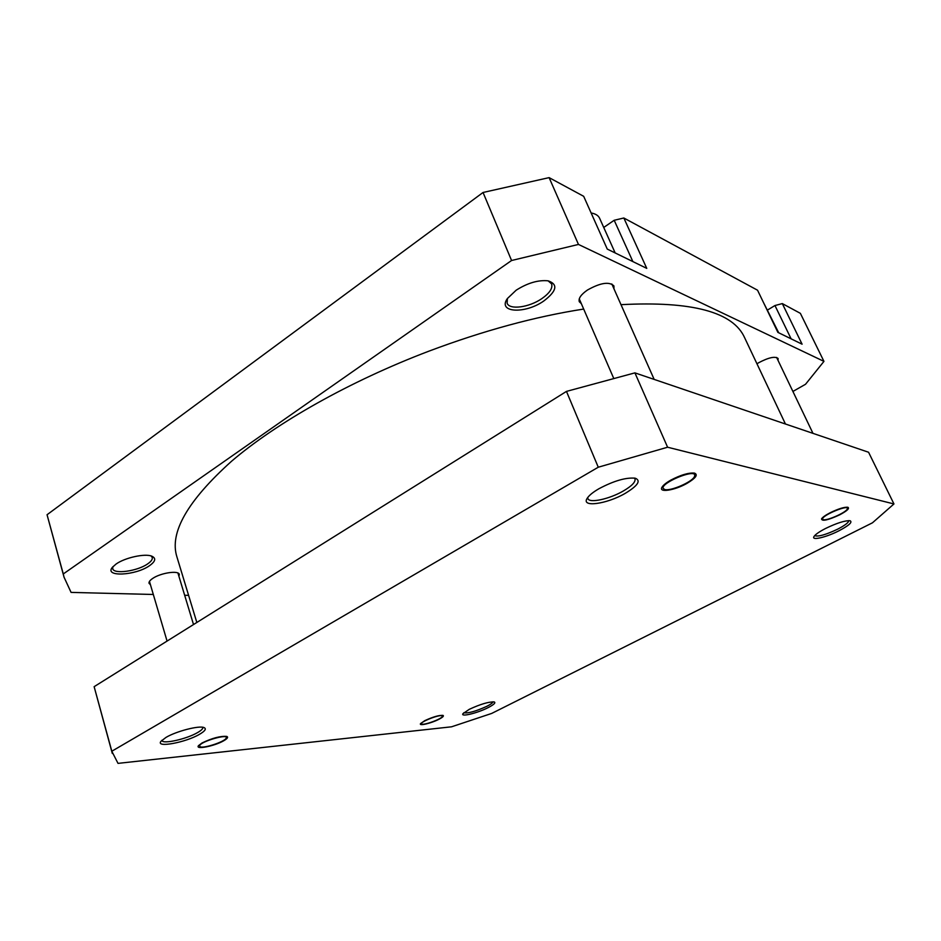 <?xml version="1.0" encoding="UTF-8"?>
<svg xmlns="http://www.w3.org/2000/svg" width="941" height="941" viewBox="0 0 941 941"><rect width="100%" height="100%" fill="white"/><g stroke="black" fill="none" stroke-linecap="round" stroke-linejoin="round"><path stroke-width="1.41" d="M822.54 518.95L823.293 519.703C826.963 520.949 845.806 512.622 847.276 509.069L847.441 508.634C848.711 504.27 822.211 515.245 822.54 518.95M421.827 724.1L421.839 724.1C424.379 725.311 441.117 719.159 442.305 716.595L442.07 715.795C439.012 714.231 417.545 723.041 421.827 724.1M663.182 488.438L664.781 489.543C670.568 491.331 691.753 482.204 694.434 476.734L694.811 475.087C694.07 468.912 660.3 483.215 663.182 488.438M469.277 709.326C480.557 704.115 488.897 701.657 494.272 701.951C495.895 702.762 493.884 704.644 488.238 707.573C477.593 713.09 460.302 717.313 462.948 713.678L469.277 709.326M463.831 712.713C468.006 713.525 475.711 711.384 486.92 706.279C490.731 704.327 492.755 702.833 492.99 701.798M424.767 720.665C432.884 716.913 438.953 715.148 442.976 715.372C444.14 715.948 442.823 717.242 439 719.242C431.413 723.229 418.533 726.299 420.556 723.605L424.767 720.665M202.044 742.967C212.266 738.073 220.523 735.886 226.805 736.427C228.475 737.168 227.416 738.638 223.629 740.814C214.442 746.154 194.905 749.989 198.492 745.66L202.044 742.967M166.028 737.391C176.426 731.192 199.127 725.358 203.985 727.558C206.655 728.746 205.173 730.992 199.527 734.298C185.695 742.531 155.183 748.201 161.017 741.249L166.028 737.391M161.899 740.273L161.934 740.438C162.37 744.507 186.612 739.097 197.563 732.592C201.327 730.428 203.068 728.699 202.797 727.417L202.75 727.264M598.982 488.708C613.967 480.78 626.071 477.287 635.281 478.216C641.197 480.663 637.857 485.697 625.295 493.319C606.874 504.129 580.75 507.764 587.196 498.307C589.042 495.401 592.971 492.202 598.982 488.708M587.749 497.495L587.89 498.601C589.325 503.47 609.462 499.071 623.295 491.014C631.811 486.026 635.704 481.992 634.999 478.922L634.305 478.04M670.851 480.098C680.825 474.899 688.706 472.57 694.493 473.111C698.293 474.711 695.764 478.134 686.918 483.403C674.603 490.461 658.171 493.002 662.064 487.12C663.37 485.038 666.287 482.698 670.851 480.098M825.622 528.442C836.937 522.996 845.089 520.432 850.076 520.738C852.722 522.126 849.017 525.466 838.972 530.783C826.339 537.276 811.283 540.84 813.941 536.629C815.247 534.512 819.152 531.783 825.622 528.442M814.718 535.582C817.929 536.993 825.586 534.853 837.69 529.16C845.053 525.325 848.735 522.49 848.723 520.632M830.08 512.798C838.208 508.846 844.112 506.999 847.794 507.234C849.876 508.281 847.206 510.798 839.784 514.786C828.045 520.185 821.963 521.549 821.528 518.891C822.528 517.291 825.375 515.256 830.08 512.798M451.562 726.805L491.684 713.431L872.46 522.808L893.95 503.953L667.592 447.222L598.264 467.218L111.814 751.236L118.013 763.374L451.562 726.805M893.95 503.953L868.567 452.245L634.916 372.871L566.47 391.397L94.135 686.671L112.297 753.423M566.47 391.397L598.264 467.218M111.814 751.236L94.135 686.671M634.916 372.871L667.592 447.222M196.834 622.472L176.908 556.86C169.262 532.782 187.471 500.918 231.51 461.278C276.454 422.803 349.511 381.328 429.061 351.099C483.674 330.597 535.206 316.588 583.679 309.06M621.001 304.672C692 300.944 733.215 311.977 744.66 337.784L785.441 424.003M116.119 564.012C125.012 557.648 144.879 553.308 151.724 556.143C156.288 558.189 155.571 561.354 149.584 565.635C135.692 575.645 103.698 577.315 112.438 567.258L116.119 564.012M112.885 566.741L112.697 568.658C113.673 574.539 137.468 571.187 147.666 563.882C151.172 561.483 152.701 559.33 152.254 557.448L151.078 555.943M516.162 290.204C527.666 282.935 538.334 279.818 548.156 280.83C558.26 284.311 556.825 291.016 543.839 300.955C525.149 314.223 497.236 312.835 507.352 298.579L516.162 290.204M507.399 298.52L507.128 303.202C509.446 310.154 529.207 307.436 541.863 298.603C549.65 293.121 552.896 288.205 551.602 283.864L548.074 280.818M150.431 584.702L149.054 583.326C148.725 581.938 149.925 580.326 152.654 578.468C160.652 572.857 178.719 570.164 179.308 574.41L178.919 576.304M756.964 363.802L758.74 362.697C768.679 357.474 775.149 356.074 778.113 358.497L777.995 360.321M581.35 303.672L579.291 301.732C578.292 298.438 580.997 294.545 587.419 290.051C600.393 282.771 609.215 281.383 613.908 285.911L613.955 288.793M153.324 594.477L71.081 592.407L64.035 577.174L47.05 514.739L483.051 192.482L549.109 177.626L583.679 196.304L607.263 249.083L646.761 268.373L623.836 217.994L757.54 290.204L777.878 332.373L802.097 344.194L782.312 303.59L800.368 313.341L823.951 361.379L805.531 384.269L792.91 391.456M791.11 338.831L774.961 305.531L767.68 309.942M774.961 305.531L782.312 303.59M632.881 261.598L614.191 220.276L603.734 227.451M614.191 220.276L623.836 217.994M823.951 361.379L578.468 244.437L511.575 260.504L63.27 573.963L64.035 577.174M188.6 595.359L184.659 595.265M511.575 260.504L483.051 192.482M47.05 514.739L63.27 573.963M549.109 177.626L578.468 244.437M763.504 302.567L778.701 332.773M591.124 212.972C595.5 213.748 598.335 215.501 599.605 218.241L615.167 252.941M226.24 738.062C229.016 733.298 200.645 741.402 199.539 745.731L200.198 746.825C203.915 748.554 224.005 741.978 226.052 738.379L226.24 738.062M812.977 433.366L776.619 357.439M442.399 716.383L442.905 715.348M421.639 724.005L420.603 723.535M613.638 378.2L579.256 298.85M654.171 379.423L611.815 283.97M193.517 624.542L177.931 573.034M167.063 641.08L149.466 581.42"/></g></svg>

